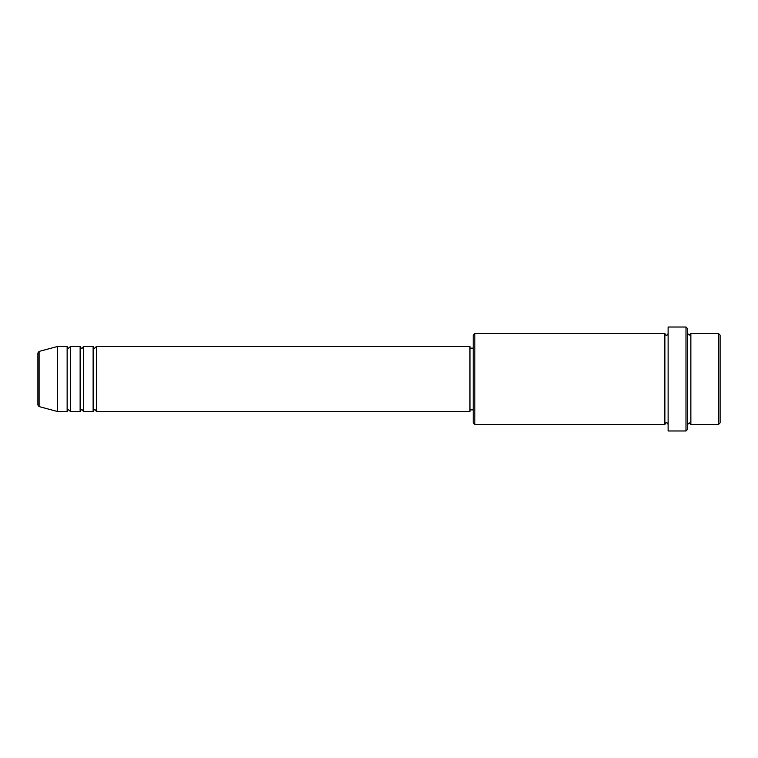 <?xml version="1.0" encoding="UTF-8"?>
<svg xmlns="http://www.w3.org/2000/svg" width="758" height="758" viewBox="0 0 758 758"><rect width="100%" height="100%" fill="white"/><g stroke="black" fill="none" stroke-linecap="round" stroke-linejoin="round"><path stroke-width="1.14" d="M37.9 405.018L37.9 352.982L39.103 351.418L39.103 406.582L37.9 405.018M96.37 346.51L96.37 411.49L469.96 411.49L469.96 346.51L96.37 346.51L94.75 348.14C94.352 348.462 93.812 347.922 93.13 346.51L93.13 411.49L83.38 411.49L83.38 346.51L93.13 346.51M80.13 346.51L80.13 411.49L70.39 411.49L70.39 346.51L80.13 346.51C80.812 347.922 81.362 348.462 81.76 348.14C82.158 348.462 82.698 347.922 83.38 346.51M67.14 346.51L67.14 411.49L57.39 411.49L57.39 346.51L67.14 346.51C67.822 347.922 68.362 348.462 68.76 348.14L70.39 346.51M718.48 333.52L720.1 335.14L720.1 422.86L718.48 424.48L718.48 333.52L690.86 333.52L690.86 424.48L718.48 424.48M474.83 424.48L473.21 422.86L473.21 335.14L474.83 333.52L474.83 424.48L664.87 424.48L664.87 333.52C665.533 334.922 666.074 335.462 666.5 335.14C666.917 335.462 667.457 334.922 668.12 333.52M685.99 327.02L687.61 328.65L687.61 429.35L685.99 430.98L685.99 327.02L668.12 327.02L668.12 430.98L685.99 430.98M687.61 333.52L689.24 335.14L690.86 333.52M469.96 409.86L473.21 409.86M39.103 406.582L57.39 411.49M39.103 351.418L57.39 346.51M474.83 333.52L664.87 333.52M469.96 348.14L473.21 348.14M664.87 424.48C665.533 423.078 666.074 422.538 666.5 422.86C666.917 422.538 667.457 423.078 668.12 424.48M690.86 424.48L689.24 422.86L687.61 424.48M70.39 411.49L68.76 409.86C68.362 409.538 67.822 410.078 67.14 411.49M83.38 411.49C82.698 410.078 82.158 409.538 81.76 409.86C81.362 409.538 80.812 410.078 80.13 411.49M96.37 411.49C95.688 410.078 95.148 409.538 94.75 409.86C94.352 409.538 93.812 410.078 93.13 411.49"/></g></svg>
